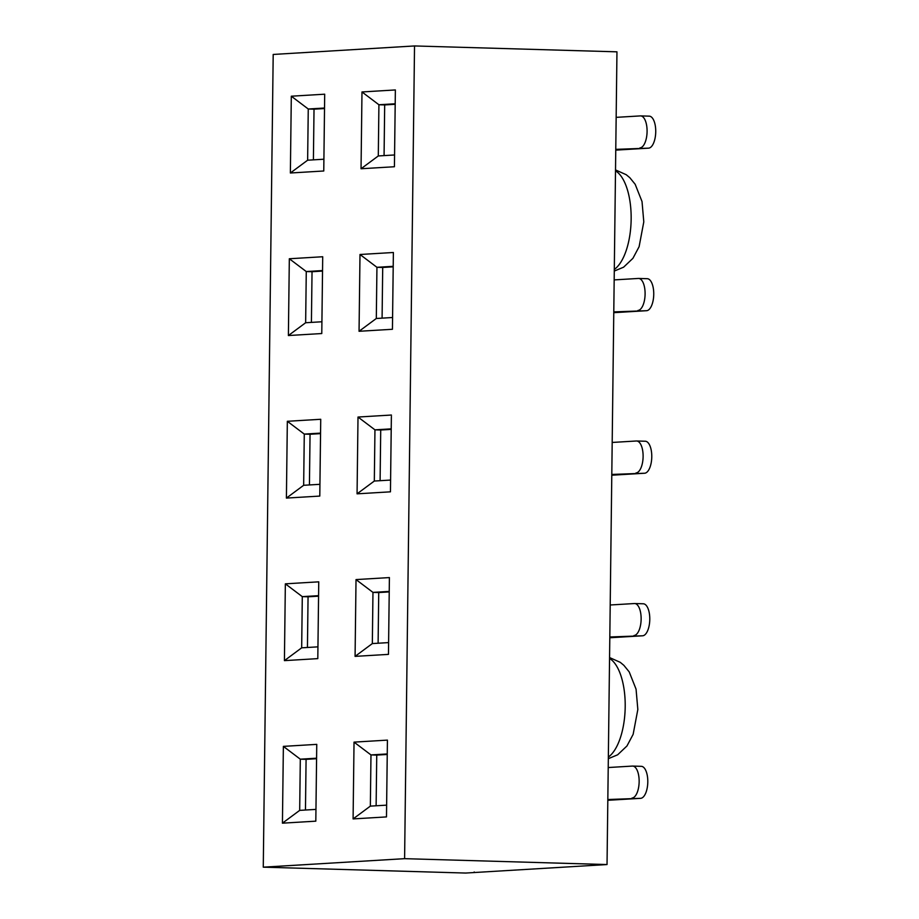 <?xml version="1.0" encoding="UTF-8"?>
<svg xmlns="http://www.w3.org/2000/svg" width="919" height="919" viewBox="0 0 919 919"><rect width="100%" height="100%" fill="white"/><g stroke="black" fill="none" stroke-linecap="round" stroke-linejoin="round"><path stroke-width="1.38" d="M404.601 858.668L607.034 864.549L465.703 873.05L263.271 867.168L404.601 858.668L414.526 45.95L616.959 51.832L607.034 864.549M263.271 867.168L273.196 54.451L414.526 45.95M387.416 740.117L386.485 816.911L353.091 818.921L354.033 742.127L387.416 740.117M389.403 577.58L388.461 654.374L355.079 656.373L356.021 579.59L389.403 577.58M391.391 415.032L390.449 491.826L357.066 493.836L358.008 417.042L391.391 415.032M393.378 252.495L392.436 329.278L359.053 331.288L359.995 254.494L393.378 252.495M395.365 89.947L394.423 166.741L361.041 168.751L361.983 91.957L395.365 89.947M316.756 744.367L315.814 821.161L282.432 823.171L283.374 746.377L316.756 744.367M318.744 581.83L317.802 658.624L284.419 660.635L285.349 583.841L318.744 581.83M320.731 419.282L319.789 496.076L286.406 498.087L287.337 421.293L320.731 419.282M322.707 256.746L321.776 333.54L288.394 335.538L289.324 258.756L322.707 256.746M324.694 94.197L323.764 170.991L290.37 173.002L291.312 96.208L324.694 94.197M474.181 872.545L474.193 871.97M380.098 480.694L380.719 430.012L391.218 429.38M390.598 480.063L374.32 481.039L357.066 493.836M374.32 481.039L374.952 429.839L358.008 417.042M380.719 430.012L374.952 429.839L391.218 428.863M309.427 484.945L310.048 434.262L320.547 433.63M319.927 484.313L303.661 485.289L286.406 498.087M303.661 485.289L304.281 434.09L287.337 421.293M310.048 434.262L304.281 434.09L320.559 433.113M376.124 805.779L376.744 755.096L387.244 754.465M386.623 805.147L370.346 806.124L353.091 818.921M376.744 755.096L370.977 754.924L387.255 753.948M370.346 806.124L370.977 754.924L354.033 742.127M378.111 643.231L378.731 592.548L389.231 591.916M388.611 642.599L372.333 643.576L355.079 656.373M372.333 643.576L372.965 592.387L356.021 579.59M378.731 592.548L372.965 592.387L389.231 591.411M382.086 318.146L382.706 267.463L393.206 266.832M392.585 317.514L376.308 318.491L359.053 331.288M376.308 318.491L376.939 267.303L359.995 254.494M382.706 267.463L376.939 267.303L393.206 266.315M384.073 155.598L384.682 104.927L395.181 104.295M394.573 154.966L378.295 155.954L361.041 168.751M378.295 155.954L378.915 104.755L361.983 91.957M384.682 104.927L378.915 104.755L395.193 103.778M305.464 810.03L306.084 759.347L316.584 758.715M315.964 809.398L299.686 810.374L282.432 823.171M299.686 810.374L300.306 759.186L283.374 746.377M306.084 759.347L300.306 759.186L316.584 758.198M307.44 647.481L308.06 596.799L318.56 596.178M317.951 646.85L301.673 647.826L284.419 660.635M301.673 647.826L302.294 596.638L285.349 583.841M308.06 596.799L302.294 596.638L318.571 595.661M311.415 322.397L312.035 271.714L322.535 271.082M321.914 321.765L305.648 322.741L288.394 335.538M305.648 322.741L306.268 271.553L289.324 258.756M312.035 271.714L306.268 271.553L322.546 270.565M313.402 159.849L314.022 109.177L324.522 108.545M323.902 159.217L307.635 160.205L290.37 173.002M307.635 160.205L308.256 109.005L291.312 96.208M314.022 109.177L308.256 109.005L324.533 108.028M607.827 799.53L640.646 798.324A16.014 6.95 -88.3 0 0 647.792 782.218A16.014 6.95 -88.3 0 0 641.301 766.331A16.014 6.95 -88.3 0 0 641.037 766.331M607.815 800.3L640.646 798.324M608.217 767.537L632.387 766.078A16.014 6.95 91.7 0 1 632.651 766.078A16.014 6.95 91.7 0 1 639.142 781.966A16.014 6.95 91.7 0 1 631.996 798.071M609.814 636.982L642.634 635.787A16.014 6.95 -88.3 0 0 649.779 619.682A16.014 6.95 -88.3 0 0 643.289 603.783A16.014 6.95 -88.3 0 0 643.024 603.783M609.802 637.763L642.634 635.787M610.205 604.989L634.374 603.542A16.014 6.95 91.7 0 1 634.638 603.53A16.014 6.95 91.7 0 1 641.129 619.429A16.014 6.95 91.7 0 1 633.984 635.534M611.79 474.445L644.621 473.239A16.014 6.95 -88.3 0 0 651.766 457.134A16.014 6.95 -88.3 0 0 645.276 441.235A16.014 6.95 -88.3 0 0 645.012 441.246M611.79 475.215L644.621 473.239M612.18 442.453L636.35 440.994A16.014 6.95 91.7 0 1 636.626 440.994A16.014 6.95 91.7 0 1 643.105 456.881A16.014 6.95 91.7 0 1 635.959 472.986M613.777 311.897L646.597 310.702A16.014 6.95 -88.3 0 0 653.742 294.585A16.014 6.95 -88.3 0 0 647.263 278.698A16.014 6.95 -88.3 0 0 646.987 278.698M613.766 312.678L646.597 310.702M614.168 279.904L638.337 278.446A16.014 6.95 91.7 0 1 638.613 278.446A16.014 6.95 91.7 0 1 645.092 294.344A16.014 6.95 91.7 0 1 637.947 310.45M615.764 149.36L648.584 148.154A16.014 6.95 -88.3 0 0 655.729 132.049A16.014 6.95 -88.3 0 0 649.251 116.15A16.014 6.95 -88.3 0 0 648.975 116.162M615.753 150.13L648.584 148.154M616.155 117.356L640.325 115.909A16.014 6.95 91.7 0 1 640.6 115.897A16.014 6.95 91.7 0 1 647.079 131.796A16.014 6.95 91.7 0 1 639.934 147.902M609.55 658.475A51.234 22.228 91.7 0 1 624.679 694.293A51.234 22.228 91.7 0 1 617.947 744.034A51.234 22.228 91.7 0 1 608.344 757.072M615.5 170.842A51.234 22.228 91.7 0 1 630.629 206.66A51.234 22.228 91.7 0 1 623.909 256.401A51.234 22.228 91.7 0 1 614.294 269.439M609.561 657.556L620.256 662.335L623.863 665.333L629.216 671.904L636.063 689.17L637.832 709.502L633.145 734.327L626.965 745.964L617.637 754.809L608.321 758.68M615.512 169.923L626.218 174.702L629.825 177.7L635.167 184.271L642.025 201.548L643.794 221.87L639.107 246.694L632.915 258.331L623.599 267.188L614.283 271.059M632.651 766.078L641.301 766.331M634.638 603.53L643.289 603.783M636.626 440.994L645.276 441.235M638.613 278.446L647.263 278.698M640.6 115.897L649.251 116.15"/></g></svg>
